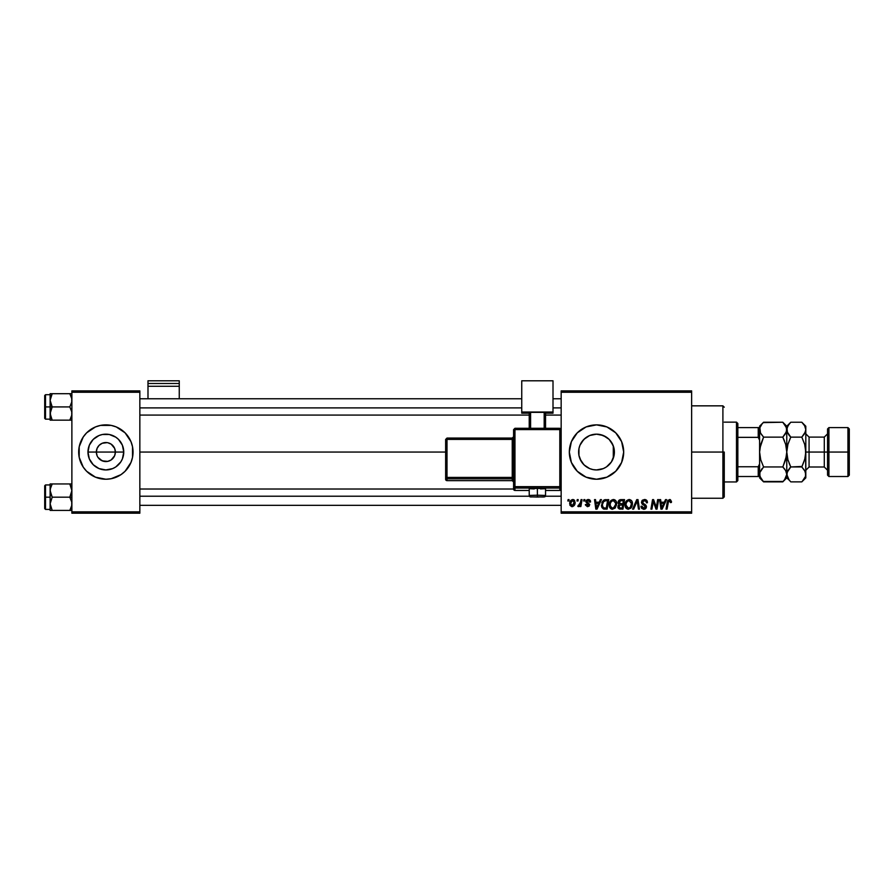 <?xml version="1.0" encoding="UTF-8"?>
<svg xmlns="http://www.w3.org/2000/svg" width="894" height="894" viewBox="0 0 894 894"><rect width="100%" height="100%" fill="white"/><g stroke="black" fill="none" stroke-linecap="round" stroke-linejoin="round"><path stroke-width="1.34" d="M97.066 455.694L96.351 452.051A9.51 9.51 0 0 0 105.861 461.561A9.51 9.51 0 0 0 115.371 452.051L123.752 452.051A17.891 17.891 0 0 1 105.861 469.942A17.891 17.891 0 0 1 87.97 452.051L115.371 452.051A9.51 9.51 0 0 1 105.861 461.561A9.51 9.51 0 0 1 96.351 452.051L97.066 448.408L99.133 445.324L102.218 443.268L107.101 442.619M104.62 461.483L107.716 461.382L102.218 460.846L97.949 457.337L100.575 459.963L104.52 461.472M113.773 457.337L114.655 455.694L111.147 459.963L107.716 461.382L109.504 460.846M130.982 462.444A27.178 27.178 0 0 0 133.038 452.051A27.178 27.178 0 0 1 105.861 479.24A27.178 27.178 0 0 1 78.683 452.051A27.178 27.178 0 0 0 80.739 462.444M86.64 471.272L95.457 477.161L105.861 479.24A27.178 27.178 0 0 0 130.971 462.466L132.524 457.359L132.524 446.754L130.971 441.647L125.082 432.83L116.265 426.941L111.169 425.388L100.553 425.388L95.457 426.941L86.64 432.83L83.254 436.954L79.197 446.754L79.197 457.359L83.254 467.149L86.64 471.272A27.178 27.178 0 0 0 105.85 479.24M613.943 456.052L614.39 452.051A17.891 17.891 0 0 1 596.499 469.942A17.891 17.891 0 0 1 578.619 452.051L578.954 455.515M611.094 462.399L611.876 461.203M607.473 466.176L609.764 464.053M603.416 468.545L600.355 469.518L603.416 468.545M588.833 468.21L589.593 468.545M579.882 458.667L578.91 455.281L581.156 461.237L584.52 465.327M614.111 448.889L614.044 455.538L611.373 461.986L606.445 466.925L603.349 468.579L596.499 469.942L593.013 469.596L589.66 468.579L584.084 464.925M621.621 462.444A27.178 27.178 0 0 0 623.688 452.051A27.178 27.178 0 0 1 596.499 479.24A27.178 27.178 0 0 1 569.322 452.051A27.178 27.178 0 0 0 596.488 479.24M596.521 479.24A27.178 27.178 0 0 0 621.609 462.466L623.688 452.051L621.621 441.647L615.72 432.83L606.903 426.941L596.499 424.873L586.106 426.941L577.278 432.83L571.389 441.647L569.322 452.051L571.389 462.455L577.278 471.272L586.106 477.161L596.499 479.24L606.903 477.161L615.72 471.272L621.621 462.455M139.844 452.051L445.637 452.051L139.844 452.051M114.655 448.408L111.147 444.139L107.716 442.72L111.147 444.139L114.655 448.408L115.371 452.051L114.655 455.694M578.943 455.426L578.966 448.564L579.982 445.212L583.86 439.401L589.66 435.523L596.499 434.171L603.349 435.523L609.149 439.401L613.027 445.212L614.044 448.564L614.2 454.666M613.295 445.882L613.295 458.22M581.156 461.237L580.329 459.695M583.011 463.785L582.229 462.824M587.861 467.707L587.19 467.327M585.916 466.467L585.257 465.953M595.795 469.92L593.392 469.663M592.186 469.406L590.778 468.992M608.915 464.936L607.428 466.21M610.758 462.857L609.92 463.885M612.792 459.438L612.446 460.175M561.164 513.212L691.643 513.212L691.643 511.849L561.164 511.849L561.164 392.254L691.643 392.254L691.643 511.849L691.643 390.89L561.164 390.89L691.643 390.89L691.643 392.254L561.164 392.254L561.164 390.89L561.164 511.849L691.643 511.849L691.643 513.212L561.164 513.212L561.164 511.849L561.164 513.212M583.905 499.623L583.67 500.975L584.687 500.975L584.888 499.623L583.905 499.623L584.888 499.623L583.905 499.623L583.67 500.975L584.687 500.975L584.888 499.623L584.687 500.975L583.67 500.975L583.905 499.623M577.233 499.623L576.999 500.975L578.016 500.975L578.217 499.623L577.233 499.623L578.217 499.623L577.233 499.623L576.999 500.975L578.016 500.975L578.217 499.623L578.016 500.975L576.999 500.975L577.233 499.623M613.373 499.5L610.826 500.64L609.283 504.071L609.976 507.881L612.323 509.256L615.072 508.127L616.581 504.73L615.955 500.986L613.373 499.5C610.591 500.159 609.216 502.003 609.227 505.021C609.16 507.434 610.256 508.842 612.513 509.256L615.34 507.826L616.648 503.613C616.659 501.266 615.564 499.902 613.373 499.5M600.377 499.623L599.215 502.216L595.829 502.216L595.516 499.623L594.521 499.623L595.829 509.133L597.036 509.133L601.45 499.623L600.377 499.623L601.45 499.623L600.377 499.623L599.215 502.216L595.829 502.216L595.516 499.623L594.521 499.623L595.829 509.133L597.036 509.133L601.45 499.623L597.036 509.133L595.829 509.133L594.521 499.623L595.516 499.623M620.738 499.623L618.201 501.489L618.067 503.177L619.184 504.507L618.179 505.456L617.944 507.49L619.184 508.977L622.939 509.133L624.548 499.623L620.738 499.623L624.548 499.623L620.738 499.623L618 502.584L619.184 504.507L617.877 506.82L619.184 508.977L622.939 509.133L624.548 499.623L622.939 509.133L619.184 508.977L617.877 506.82L619.05 504.439M633.656 509.133L632.583 509.133L636.74 499.623L632.583 509.133L633.656 509.133L637.21 500.975L638.461 509.133L639.456 509.133L638.003 499.623L636.74 499.623L638.003 499.623L636.74 499.623L632.583 509.133L633.656 509.133L637.21 500.975L638.461 509.133L639.456 509.133L638.003 499.623L639.456 509.133L638.461 509.133M671.506 501.601L670.355 499.623L667.874 500.338L666.052 509.133L667.047 509.133L668.578 501.087L669.919 500.685L670.422 502.584L671.416 502.462L669.561 499.5L667.226 502.16L666.052 509.133L667.047 509.133L668.198 502.394L669.494 500.606L670.422 502.584L671.416 502.462L670.422 502.584L670.265 500.953M656.33 507.68L657.649 499.623L656.33 507.68L653.581 499.623L652.542 499.623L650.933 509.133L651.938 509.133L653.257 501.065L655.984 509.133L657.023 509.133L658.654 499.623L657.649 499.623L658.654 499.623L657.649 499.623L656.33 507.68L653.581 499.623L652.542 499.623L650.933 509.133L651.938 509.133L653.257 501.065L655.984 509.133L657.023 509.133L658.654 499.623L657.023 509.133L655.984 509.133M665.494 499.623L664.331 502.216L660.945 502.216L660.632 499.623L659.638 499.623L660.934 509.133L662.141 509.133L666.566 499.623L665.494 499.623L666.566 499.623L665.494 499.623L664.331 502.216L660.945 502.216L660.632 499.623L659.638 499.623L660.934 509.133L662.141 509.133L666.566 499.623L662.141 509.133L660.934 509.133L659.638 499.623L660.632 499.623M644.462 499.5L642.35 500.249L641.501 502.73L642.25 504.261L645.233 506.116L645.367 507.233L643.434 508.127L641.97 506.194L640.987 506.295L641.758 508.496L644.775 509.111L646.384 507.244L645.77 505.054L642.719 503.031L642.82 501.232L644.909 500.651L646.105 501.322L646.418 502.83L647.401 502.406L646.731 500.361L644.462 499.5L641.479 502.294L645.434 506.797L643.792 508.15L641.97 506.194L640.987 506.295L643.758 509.256L646.418 506.73L642.462 502.204L644.395 500.606L646.172 501.433L646.418 502.83L647.412 502.719C647.435 500.674 646.463 499.601 644.462 499.5M629.197 499.5L626.649 500.64L625.107 504.071L625.8 507.881L628.147 509.256L630.885 508.127L632.393 504.73L631.767 500.986L629.197 499.5C626.415 500.159 625.029 502.003 625.04 505.021C624.984 507.434 626.079 508.842 628.326 509.256L631.153 507.826L632.46 503.613C632.471 501.266 631.387 499.902 629.197 499.5M590.576 501.847L589.146 499.634L586.296 500.305L586.006 502.182L588.699 505.043L587.682 505.803L586.375 504.439L585.425 504.998L587.414 506.663L589.112 506.138L589.705 504.518L587.067 502.026L586.967 500.964L588.531 500.394L589.582 502.093L590.576 501.847L588.207 499.5L585.883 501.5L588.621 504.283L587.682 505.803L586.375 504.439L585.38 504.562L587.637 506.663L589.705 504.697L586.866 501.422L588.163 500.361L589.582 502.093L590.576 501.97L589.571 501.769M603.338 500.461L605.92 499.623L603.662 500.215L602.143 502.093L601.874 507.501L603.539 509.01L607.127 509.133L608.736 499.623L604.389 499.847L601.45 505.244L603.539 509.01L607.127 509.133L608.736 499.623L607.127 509.133L603.271 508.921M572.775 499.5L570.774 500.472L569.735 503.043L569.959 505.3L571.735 506.652L574.06 505.68L575.088 503.009L574.551 500.338L572.775 499.5C570.663 500.025 569.634 501.456 569.69 503.769L572.004 506.663C574.183 506.138 575.222 504.663 575.133 502.249L572.775 499.5M581.044 499.623L580.05 504.261L577.848 506.417L579.066 506.485L580.128 505.11L579.871 506.54L580.876 506.54L582.039 499.623L581.044 499.623L582.039 499.623L581.044 499.623L580.541 502.383L577.848 506.417L580.128 505.11L579.871 506.54L580.876 506.54L582.039 499.623L580.876 506.54L579.871 506.54M568.081 499.623L567.858 500.975L568.863 500.975L569.076 499.623L568.081 499.623L569.076 499.623L568.081 499.623L567.858 500.975L568.863 500.975L569.076 499.623L568.863 500.975L567.858 500.975L568.081 499.623M611.876 442.899L612.792 444.653M609.909 440.217L611.083 441.692M609.753 440.038L608.903 439.166M596.745 434.171L600.321 434.573L606.311 437.088M607.439 437.892L608.646 438.92M603.361 435.534L606.177 437.01M593.08 434.495L595.829 434.182M593.873 434.361L592.186 434.696M587.19 436.786L588.844 435.892M590.163 435.333L590.733 435.121M584.52 438.775L585.916 437.635M582.229 441.278L583.436 439.837M580.34 444.396L581.402 442.463M583.86 464.701L579.982 458.901L578.966 455.538L578.91 448.81L579.882 445.435M614.055 448.587L614.39 452.051L613.63 452.051L614.39 452.051A17.891 17.891 0 0 0 596.499 434.171A17.891 17.891 0 0 0 578.619 452.051L578.943 448.665M614.2 449.436L613.932 448.05M115.371 452.051L96.351 452.051A9.51 9.51 0 0 1 105.861 442.541A9.51 9.51 0 0 1 115.371 452.051A9.51 9.51 0 0 0 105.861 442.541A9.51 9.51 0 0 0 96.351 452.051L87.97 452.051L89.333 445.212L93.211 439.401L99.01 435.523L102.374 434.506L109.347 434.506L115.795 437.177L118.511 439.401L122.389 445.212L123.752 452.051L122.389 458.901L120.735 461.986L115.795 466.925L112.7 468.579L105.861 469.942L99.01 468.579L93.211 464.701L89.333 458.901L87.97 452.051A17.891 17.891 0 0 1 105.861 434.171A17.891 17.891 0 0 1 123.752 452.051L115.371 452.051M71.878 513.212L139.844 513.212L139.844 511.849L71.878 511.849L71.878 392.254L139.844 392.254L139.844 511.849L139.844 390.89L71.878 390.89L139.844 390.89L139.844 392.254L71.878 392.254L71.878 390.89L71.878 511.849L139.844 511.849L139.844 513.212L71.878 513.212L71.878 511.849L71.878 513.212M105.861 479.24L111.169 478.715L120.958 474.658L125.082 471.272L130.971 462.455L128.457 467.149M596.488 424.873A27.178 27.178 0 0 0 569.322 452.051A27.178 27.178 0 0 1 596.499 424.873A27.178 27.178 0 0 1 623.688 452.051A27.178 27.178 0 0 0 596.521 424.873M585.257 438.149L581.558 442.217M590.744 435.121L589.738 435.49M589.593 435.557L587.861 436.395M608.658 438.932L607.451 437.915M613.63 457.214L613.63 446.888L610.747 441.234M105.85 424.873A27.178 27.178 0 0 0 78.683 452.051A27.178 27.178 0 0 1 105.861 424.873A27.178 27.178 0 0 1 133.038 452.051A27.178 27.178 0 0 0 132.524 446.754M132.524 446.743A27.178 27.178 0 0 0 130.982 441.658L128.457 436.954M125.082 432.83A27.178 27.178 0 0 0 105.872 424.873M83.254 436.954L80.751 441.647M80.751 462.455L83.254 467.149M97.949 446.765L97.066 448.408M107.202 442.631L102.218 443.268M654.687 505.546L654.453 504.898M653.771 502.92L653.257 501.065L653.771 502.92M652.911 503.557L651.938 509.133L650.933 509.133L652.542 499.623L653.581 499.623L655.57 505.088M661.426 505.725L661.091 503.333L663.784 503.333L661.683 508.094L662.465 506.149L661.683 508.094L661.091 503.333L663.784 503.333L662.465 506.149M670.455 502.383L669.338 500.618M670.5 501.545L670.422 502.584L669.494 500.606L668.198 502.394L667.047 509.133L666.052 509.133L667.27 501.925M645.099 499.545L645.77 499.712M647.412 502.719L646.418 502.83M646.228 501.556L646.429 502.529L646.172 501.433L644.049 500.629M642.484 501.959L642.797 503.11M643.747 503.769L645.3 504.652M646.261 505.836L646.396 506.395M646.384 507.244L646.016 508.194M645.993 508.217L645.345 508.854M644.272 509.222L644.898 509.077M643.211 509.222L641.032 507.066M640.976 506.507L641.97 506.194M642.495 507.68L643.099 508.038M643.445 508.127L644.719 507.96M645.233 507.501L644.228 505.423M645.423 506.943L643.814 505.199M641.691 501.165L642.507 500.115M637.444 502.853L637.355 502.227M637.21 500.975L636.405 502.909M632.024 501.478L632.416 502.875M632.17 505.825L631.611 507.166M625.8 507.893L625.442 507.233M625.208 506.507L625.085 505.769M625.286 503.132L625.107 504.082M625.61 502.227L626.057 501.4M629.957 507.524L628.359 508.15L626.035 505.132C625.979 502.752 627.007 501.243 629.119 500.606L631.466 503.568L630.382 507.088L629.32 507.937M628.359 508.15L627.342 507.881M626.918 507.557L626.102 505.97M626.94 501.936L628.404 500.741M631.186 505.579L630.661 506.708M628.661 508.127L629.912 507.557M629.119 500.606L630.348 501.02L629.119 500.606M631.343 502.529L631.466 503.568M620.503 509.133L619.184 508.977L620.503 509.133M618.067 503.177L618 502.584M618.246 501.389L618.972 500.316M619.173 500.137L620.179 499.679M617.944 507.49L618.179 508.127M618.994 506.06L619.587 505.333L619.106 507.602L619.173 505.725M619.408 505.456L620.604 505.076M620.436 508.027L622.135 508.027L622.626 505.054L621.017 505.054L622.626 505.054L622.135 508.027L620.436 508.027L618.871 506.786M620.727 503.948L622.816 503.948L623.364 500.729L621.509 500.729L623.364 500.729L622.816 503.948L619.073 503.177M619.095 503.233L620.537 500.785M619.028 502.238L619.531 501.255M589.526 501.456L588.163 500.361L586.866 501.422L587.514 502.394M588.353 500.372L586.866 501.422L587.28 502.227M585.38 504.562L586.375 504.439L586.565 505.211M587.358 505.769L586.375 504.439L588.029 505.758M588.699 505.043L587.682 505.803L588.621 504.283L585.883 501.5M588.721 504.842L587.067 503.255M588.621 504.283L587.805 503.668L588.665 504.417M586.296 500.305L587.783 499.522M588.688 499.534L589.671 499.891M590.185 500.405L590.498 501.143M596.309 505.725L595.974 503.333L598.667 503.333L596.566 508.094L597.36 506.149L596.566 508.094L595.974 503.333L598.667 503.333L597.36 506.149M604.757 509.133L603.539 509.01M601.539 506.395L601.461 505.825L601.539 506.395M601.83 502.841L602.143 502.093M604.579 499.791L605.149 499.668M603.629 507.859L604.88 508.027L603.305 507.68L602.433 505.3C602.377 502.495 603.651 500.975 606.277 500.729L607.551 500.729L606.311 508.027L604.556 508.015M603.305 507.68L602.545 506.417M602.5 504.328L603.618 501.668L605.54 500.774M605.428 500.785L604.825 500.897M603.875 501.411L603.171 502.294M602.701 503.389L602.534 504.082M614.446 499.69L615.262 500.171M616.603 502.875L616.1 501.255M612.144 509.234L611.373 509.044M609.987 507.893L609.619 507.233M609.395 506.518L609.272 505.781M609.786 502.238L611.161 500.338M615.608 504.495L613.507 507.937M614.144 507.524L612.278 508.127L610.289 505.97M611.105 507.557L610.222 505.132C610.155 502.752 611.183 501.243 613.306 500.606L615.62 503.043L615.597 504.518M615.374 505.579L614.849 506.708M612.837 508.127L614.1 507.557M611.127 501.936L612.591 500.741M573.054 499.511L573.993 499.835M574.753 504.462L574.429 505.144M572.741 506.563L572.182 506.652M569.735 502.953L570.361 501.053M571.143 505.378L570.707 503.233L572.473 500.394L574.138 502.361L572.316 505.769L570.685 503.501M570.886 502.383L571.434 501.188M573.892 503.981L573.233 505.222M571.78 500.785L572.495 500.394M573.859 501.042L573.244 500.461M573.099 500.405L574.015 501.4M577.848 506.417L578.519 506.663L577.848 506.417L578.239 505.333L578.954 505.523M579.379 505.255L579.882 504.618M580.05 504.261L580.262 503.601M580.329 503.344L580.541 502.383M661.683 508.094L661.638 507.501M596.566 508.094L596.521 507.501M606.277 500.729L607.551 500.729L606.311 508.027L604.88 508.027M612.546 508.15L611.53 507.881M722.9 452.051L724.263 452.051L724.263 496.908L724.263 452.051L722.9 452.051L722.9 405.842L722.9 452.051L691.643 452.051L722.9 452.051L722.9 498.26L722.9 452.051M50.287 402.054L50.131 406.926L52.187 406.926L50.131 400.311L52.187 393.695L69.833 393.695L71.732 398.579L71.732 402.021L69.833 406.926L52.187 406.926L50.287 402.054M71.878 393.695L50.131 393.695L50.131 406.926L44.7 406.926L44.7 418.347L44.7 395.517L44.7 406.926L45.516 406.926L45.516 394.701L45.516 406.926L50.131 406.926L50.131 413.542L52.187 406.926L69.833 406.926L71.732 411.81L71.732 415.252L69.833 420.158L52.187 420.158L50.131 413.542L50.131 420.158L71.732 420.158L69.833 420.158L71.308 416.962M71.878 420.158L71.308 420.158L71.878 420.158M50.254 415.084L52.187 420.158L50.712 416.962M71.766 398.78L71.308 396.914M52.187 393.695L50.287 398.59L52.187 393.695L50.287 393.695L52.187 393.695L50.701 396.914M50.712 393.695L50.131 393.695L50.712 393.695L50.131 393.695L50.254 398.78M50.131 413.721L50.131 420.158L52.187 420.158M45.516 406.926L45.516 419.163L45.516 406.926M50.701 416.939L50.287 411.832L52.187 406.926L50.131 406.926L50.131 413.542M69.833 420.158L71.732 420.158M69.9 393.818L71.732 398.579L71.732 402.021L69.833 406.926L71.732 411.81L71.766 415.084M139.844 407.887L521.75 407.887L139.844 407.887M553.006 407.887L561.164 407.887L553.006 407.887M561.164 496.215L545.306 496.215L561.164 496.215M529.449 496.215L139.844 496.215L529.449 496.215M71.766 489.018L69.833 483.945L52.187 483.945L71.878 483.945L69.833 483.945L71.878 490.56L69.833 497.176L71.878 497.176L69.833 497.176L71.732 502.048L71.732 505.512L69.833 510.407L71.308 507.2L69.833 510.407L52.187 510.407L50.131 503.791L52.187 497.176L50.287 492.303L50.287 488.85L52.187 483.945L50.287 488.839L52.187 483.945L50.131 483.945L50.712 483.945L50.131 483.945L50.131 497.176L44.7 497.176L44.7 508.597L44.7 485.978M50.131 484.939L45.516 484.939L44.7 485.755L44.7 497.176L45.516 497.176L45.516 484.939L45.516 497.176L50.131 497.176L50.131 509.401L45.516 509.412L45.516 497.176L45.516 509.412L44.7 508.597M52.12 510.295L50.131 503.791L52.187 497.176L69.833 497.176L52.187 497.176L50.131 490.56L50.131 510.407L71.732 510.407L69.833 510.407L71.308 507.189M71.308 487.163L71.732 488.85L71.308 487.163M69.833 483.945L71.732 488.817L71.732 492.27L69.833 497.176L71.732 502.048L71.766 505.333M71.878 510.407L71.308 510.407L71.878 510.407M50.131 509.401L50.131 510.407M50.287 483.945L52.187 483.945L50.131 483.945L50.131 490.56L50.701 487.163M52.187 483.945L50.254 489.018M69.833 510.407L71.308 510.407M50.254 505.333L50.701 507.189M736.488 422.147L737.852 423.51L737.852 427.589L737.852 423.51L736.488 422.147L724.263 422.147L736.488 422.147L736.488 481.955L724.263 481.955L736.488 481.955L736.488 422.147M737.852 480.592L736.488 481.955L737.852 480.592L737.852 476.513L737.852 480.592M759.598 440.206L758.235 437.356L737.852 437.356L737.852 466.757L737.852 427.589L737.852 437.356L758.235 437.356L759.598 440.206L759.598 427.589L737.852 427.589L758.235 427.589L758.235 437.356L758.235 427.589L759.598 427.589L759.598 452.051L760.716 444.363L763.588 437.144L760.727 433.545L759.598 429.69L759.889 431.612L759.889 427.757L761.979 424.013L763.588 422.236L782.786 422.236L763.23 422.605M759.598 476.513L737.852 476.513L737.852 466.757L737.852 476.513L759.598 476.513L759.598 463.897L758.235 466.757L737.852 466.757L758.235 466.757L758.235 476.513L758.235 466.757L759.598 463.897L759.598 475.91M828.917 452.051L828.917 427.589L828.917 452.051L849.3 452.051L849.3 428.952L849.3 475.161L849.3 452.051L847.937 452.051L847.937 427.589L847.937 452.051L828.917 452.051L828.917 476.513L828.917 452.051L827.553 452.051L828.917 452.051M827.553 428.952L827.553 475.161L827.553 452.051L824.29 452.051L827.553 452.051L827.553 428.952L828.917 427.589L847.937 427.589L849.3 428.952M802.164 422.594L804.678 425.835L805.807 429.69L805.807 426.226L805.807 452.051L809.07 452.051L809.07 467.003L805.807 470.266M804.924 445.257L805.807 452.051L805.807 474.412L805.516 448.173L805.807 452.051L824.29 452.051L809.07 452.051L809.07 437.099L809.07 467.003L824.29 467.003L824.29 437.099L827.553 433.836M760.492 433.121L759.889 427.757L761.99 424.013M783.144 422.594L785.658 425.835L786.776 429.69L785.67 433.512L782.786 437.144L784.396 440.697L782.786 437.144L786.485 431.634L782.786 437.144L763.588 437.144L782.786 437.144L785.658 444.374L786.776 452.051L785.658 459.739L782.786 466.959L763.588 466.959L760.716 459.739L759.598 452.051L759.598 463.897M787.491 432.741L786.776 426.226L786.776 477.877L786.776 474.412L785.67 478.245L782.786 481.866L763.588 481.866L759.889 476.379L759.889 472.49L763.588 466.959L782.786 466.959L785.658 470.568L786.776 474.412L786.776 429.69L786.485 427.734L786.496 431.612L782.786 437.144L785.614 444.217M759.598 474.312L759.889 476.357L759.889 472.468L761.979 468.735L759.889 472.457L762.224 468.445M763.208 481.475L783.166 481.486M790.385 481.475L787.905 478.268L786.776 474.412L784.496 479.966M786.496 472.49L785.658 470.579L786.776 474.412L787.893 470.59L790.777 466.959L787.905 459.739L786.776 452.051L785.658 459.739L786.496 455.918L783.043 466.444M763.588 466.959L760.716 459.739L759.598 452.051L760.716 444.363L759.889 448.185L763.588 437.144L760.313 432.741M784.496 468.858L786.072 471.361M782.786 481.866L786.776 477.877L789.234 480.179M782.786 466.959L784.396 468.735M785.658 444.374L786.776 452.051L787.893 444.374L790.519 437.658M787.078 427.734L786.776 429.69L787.893 425.857L790.777 422.236L786.776 426.226L782.786 422.236L786.485 427.734M786.049 426.606L785.636 425.801M760.325 477.497L760.749 478.324M759.598 477.877L763.588 481.866L760.727 478.268L759.598 474.412M759.598 428.192L759.598 427.589M759.598 442.172L759.598 461.93M787.536 445.771L786.776 452.051L787.648 458.812M789.067 435.244L787.066 431.634L790.777 437.144L801.817 437.144L804.689 433.534L801.817 437.144L804.689 444.374L805.807 452.051L805.807 429.69L804.701 433.512L801.817 437.144L790.777 437.144L789.167 435.367M790.777 422.236L801.817 422.236L790.777 422.236L789.167 424.013L790.408 422.605M787.502 477.497L787.938 478.324M789.123 480.033L786.776 474.412L787.066 476.357L787.066 472.468L790.777 466.959L802.063 466.444M789.413 468.445L790.777 466.959L789.167 463.405L790.777 466.959L801.817 466.959L804.678 470.568L805.807 474.412L805.807 477.877L805.516 472.49L805.516 476.346L802.186 481.486M790.777 466.959L787.905 459.739M805.058 458.343L801.817 466.959L805.092 471.361M804.689 444.385L801.817 437.144L805.516 431.646L804.678 433.545L805.807 429.69L805.516 427.734L805.807 429.69M805.081 426.606L805.516 427.734M805.807 452.051L804.689 459.717L805.807 452.051M805.516 472.49L805.516 476.379L803.516 479.966M801.817 481.866L803.415 480.089L801.817 481.866L790.777 481.866L801.817 481.866L805.807 477.877M787.905 444.374L790.777 437.144M804.689 459.739L801.817 466.959M787.066 427.757L789.167 424.013M805.807 426.226L801.817 422.236L804.678 425.835M786.776 429.69L787.066 431.612M827.553 470.266L824.29 467.003L824.29 437.099L809.07 437.099L805.807 433.836M827.553 475.161L828.917 476.513L847.937 476.513L847.937 452.051L847.937 476.513L849.3 475.161M179.258 398.78L179.258 380.788L179.258 383.481L147.991 383.481L147.991 380.788L179.258 380.788L147.991 380.788L147.991 398.78L147.991 386.286L179.258 386.286L179.258 398.78M147.991 386.286L179.258 386.286L179.258 383.481L147.991 383.481L147.991 386.286M540.501 488.929L545.541 488.672L537.383 488.381L537.383 497.053L544.178 496.818L530.712 496.863L537.383 497.053L537.383 495.175L529.226 495.455L537.383 495.175L537.383 488.381L529.226 488.672L534.266 488.929M561.164 489.085L559.812 490.448L561.164 489.085L561.164 429.634L559.812 428.282L514.955 428.282L514.955 429.589L559.812 429.589L559.812 428.282L514.955 428.282L513.592 429.634L514.955 429.589L514.955 428.282L513.592 429.634L513.592 486.682L514.955 486.638L514.955 429.589L513.592 429.634L513.592 489.085A1.363 1.363 0 0 0 514.955 490.448L514.955 488.046L559.812 488.046L559.812 490.448L545.541 490.448L559.812 490.448A1.363 1.363 -0 0 0 561.164 489.085L561.164 429.634L559.812 429.589L559.812 486.638L514.955 486.638L514.955 429.589L559.812 429.589L559.812 486.638L513.592 486.682L513.592 489.085L514.955 490.448L514.955 488.046A1.363 1.363 180 0 1 513.592 486.682L514.955 488.046L514.955 486.638L514.955 488.046L559.812 488.046L559.812 490.448L545.541 490.448M553.006 412.022L553.006 413.184L545.541 413.184L553.006 413.184L553.006 380.788L521.75 380.788L521.75 412.022L553.006 412.022L521.75 412.022L521.75 413.184L521.75 380.788L553.006 380.788L553.006 412.022M529.226 413.184L521.75 413.184L529.226 413.184M545.541 412.369L529.226 412.369L529.226 428.282L529.226 412.369L544.178 412.313L544.178 428.282L544.178 412.313L545.541 412.369L545.541 428.282L545.541 412.369M530.589 428.282L530.589 412.313L530.589 428.282M529.226 490.448L514.955 490.448A1.363 1.363 180 0 1 513.592 489.085M537.383 488.381L529.226 488.672L529.226 495.455C530.131 497.779 529.404 496.561 537.383 497.053C542.345 496.628 545.742 497.846 545.541 495.455L537.383 495.175L545.541 495.455L545.541 488.672L537.383 488.381M447 439.39L512.24 439.39L512.24 477.418L447 477.418L447 439.39L445.637 439.435L445.637 477.463L445.637 439.435L447 439.39L447 438.071L445.637 439.435L447 438.071L447 439.39L512.24 439.39L512.24 438.071L447 438.071L512.24 438.071A1.363 1.363 -0 0 0 513.592 436.719L512.24 438.071L512.24 439.39L513.592 439.334L512.24 439.39L512.24 477.418L447 477.418L447 439.39M513.592 482.011L512.24 480.648L447 480.648L447 478.826L512.24 478.826L512.24 480.648L447 480.648L445.637 479.285L445.637 477.463L445.637 479.285A1.363 1.363 0 0 0 447 480.648L447 478.826A1.363 1.363 180 0 1 445.637 477.463L447 477.418L445.637 477.463L447 478.826L447 477.418L447 478.826L512.24 478.826A1.363 1.363 180 0 1 513.592 480.179A1.363 1.363 -0 0 0 512.24 478.826L512.24 477.418L513.592 477.374L512.24 477.418L512.24 480.648A1.363 1.363 180 0 1 513.592 482.011A1.363 1.363 -0 0 0 512.24 480.648L447 480.648L445.637 479.285M561.164 486.682A1.363 1.363 180 0 1 559.812 488.046L559.812 486.638L559.812 488.046A1.363 1.363 0 0 0 561.164 486.682L559.812 486.638L561.164 486.682M559.812 429.589L561.164 429.634L559.812 428.282L559.812 429.589M691.643 405.842L722.9 405.842L724.263 407.206M691.643 498.26L722.9 498.26L724.263 496.908M50.131 394.701L45.516 394.701L44.7 395.517M50.131 419.163L45.516 419.163L44.7 418.347M139.844 398.78L521.75 398.78M553.006 398.78L561.164 398.78M139.844 415.084L529.226 415.084M545.541 415.084L561.164 415.084M561.164 505.333L139.844 505.333M513.592 489.018L139.844 489.018M759.598 426.226L763.588 422.236"/></g></svg>
